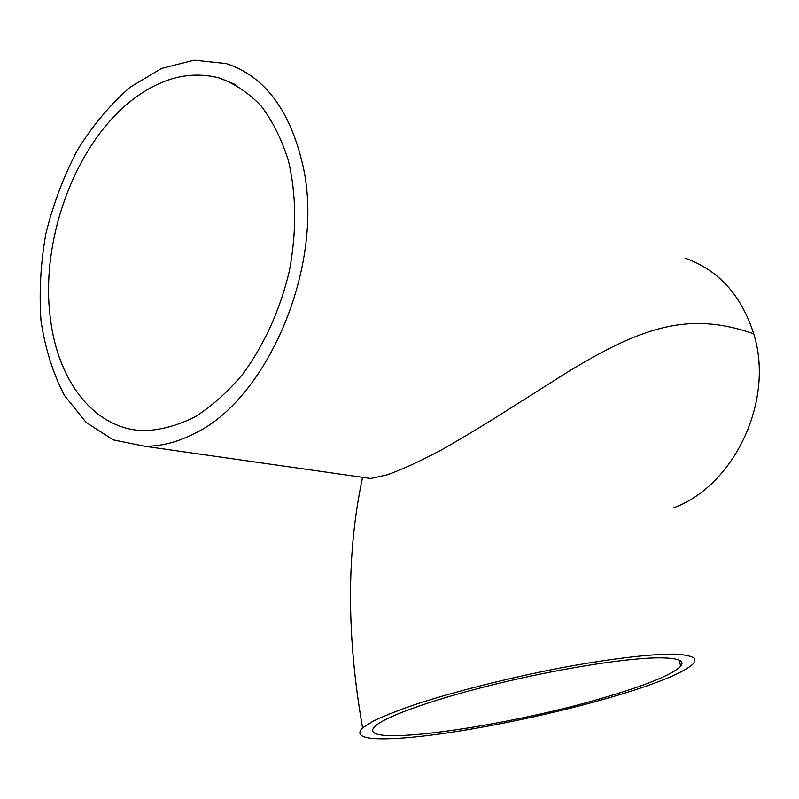 <?xml version="1.0" encoding="UTF-8"?>
<svg xmlns="http://www.w3.org/2000/svg" width="799" height="799" viewBox="0 0 799 799"><rect width="100%" height="100%" fill="white"/><g stroke="black" fill="none" stroke-linecap="round" stroke-linejoin="round"><path stroke-width="1.2" d="M50.567 319.83C39.031 238.502 77.593 137.048 138.447 95.411C165.403 76.734 192.459 70.961 219.625 78.092C234.896 83.695 248.779 93.034 261.263 106.107C272.659 121.208 281.677 139.306 288.339 160.419C296.419 194.557 296.769 231.39 289.378 270.921C280.349 309.423 264.079 345.258 242.786 374.092C227.835 391.87 211.915 406.132 195.016 416.878C177.927 425.388 161.068 429.992 144.459 430.691C95.101 429.822 58.317 382.252 50.567 319.83M610.826 695.599C510.591 726.531 348.554 749.722 375.65 725.782C386.646 715.854 436.184 698.356 499.395 683.175C562.556 667.984 629.033 657.727 660.004 657.827C678.211 658.006 685.103 660.803 680.688 666.206C672.698 674.196 649.417 683.994 610.826 695.599M303.191 166.791C290.516 110.582 264.849 76.175 226.207 63.58L194.187 60.185L161.538 68.434L130.167 87.211C110.392 104.389 92.834 125.303 77.503 149.942C63.77 176.13 53.253 203.965 45.933 233.428C40.619 263.201 38.991 292.394 41.029 321.018C45.213 348.664 53.024 373.483 64.449 395.465L86.082 422.411L113.248 439.869L144.629 446.242C160.269 446.431 176.239 442.506 192.519 434.456C267.046 401.138 325.073 265.677 303.191 166.791M673.937 507.675C734.521 485.442 774.66 400.209 753.717 333.822C741.342 295.131 718.411 269.892 684.943 258.097M753.717 333.822C687.799 310.591 640.508 328.289 570.037 370.546L508.903 409.198C485.492 424.089 462.971 437.682 441.338 449.977C420.464 461.093 402.366 469.403 387.036 474.876L370.666 478.481L144.629 446.242M362.566 727.849C353.897 736.908 366.341 740.363 399.919 738.206C454.032 734.74 549.412 715.744 617.347 695.35C659.664 682.676 685.182 671.939 693.912 663.16L694.74 658.546C691.874 656.149 685.182 654.691 674.656 654.141C650.536 653.892 607.669 659.005 557.482 668.523C506.856 678.421 454.311 691.734 416.039 704.229C398.192 710.361 383.91 715.994 373.203 721.147L362.566 727.849C346.486 635.894 346.476 552.429 362.546 477.472L362.177 477.263M219.625 78.092L235.026 84.434M679.16 660.174L680.688 666.206"/></g></svg>
